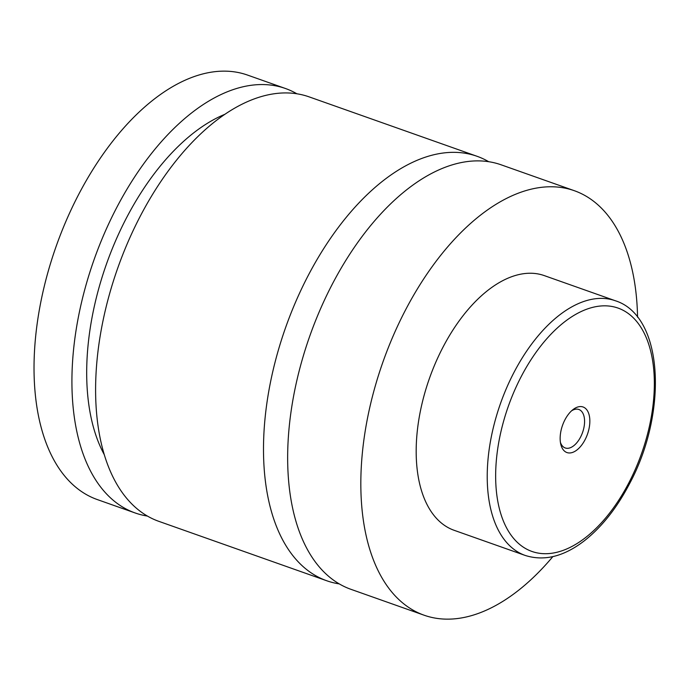 <?xml version="1.0" encoding="UTF-8"?>
<svg xmlns="http://www.w3.org/2000/svg" width="690" height="690" viewBox="0 0 690 690"><rect width="100%" height="100%" fill="white"/><g stroke="black" fill="none" stroke-linecap="round" stroke-linejoin="round"><path stroke-width="1.03" d="M552.837 556.623A225.147 123.286 -70.5 0 1 424.117 615.213L350.943 589.32A225.147 123.286 -70.5 0 1 331.899 578.953A225.147 123.286 -70.5 0 1 316.814 317.598A225.147 123.286 -70.5 0 1 501.147 164.815L574.322 190.699A225.147 123.286 -70.5 0 1 593.357 201.066A225.147 123.286 -70.5 0 1 637.551 317.202M339.273 583.895A225.147 123.286 -70.5 0 1 326.793 580.773A225.147 123.286 -70.5 0 1 285.669 327.396A225.147 123.286 -70.5 0 1 476.988 156.268A225.147 123.286 -70.5 0 1 488.658 161.684M585.103 408.101A24.167 13.231 109.5 0 0 572.933 409.653A24.167 13.231 109.5 0 0 560.737 444.11A24.167 13.231 109.5 0 0 564.894 451.441A24.167 13.231 109.5 0 0 585.879 438.072A24.167 13.231 109.5 0 0 585.103 408.101M560.409 442.342A20.415 11.178 109.5 0 0 563.497 447.025A20.415 11.178 109.5 0 0 565.231 447.965A20.415 11.178 109.5 0 0 581.937 434.114A20.415 11.178 109.5 0 0 580.575 410.421A20.415 11.178 109.5 0 0 578.85 409.481A20.415 11.178 109.5 0 0 571.562 410.826M525.202 555.441L454.158 530.308A135.085 73.968 -70.5 0 1 442.73 524.09A135.085 73.968 -70.5 0 1 433.674 367.278A135.085 73.968 -70.5 0 1 544.281 275.603L615.325 300.745A135.085 73.968 -70.5 0 0 504.718 392.412A135.085 73.968 -70.5 0 0 513.774 549.223A135.085 73.968 -70.5 0 0 525.202 555.441C544.289 561.479 564.135 556.494 584.732 540.486C601.956 526.815 616.877 507.926 629.496 483.819C668.084 412.275 663.659 315.908 615.325 300.745M424.117 615.213A225.147 123.286 -70.5 0 1 405.073 604.845A225.147 123.286 -70.5 0 1 389.988 343.491A225.147 123.286 -70.5 0 1 574.322 190.699M326.793 580.773L158.89 521.364A225.147 123.286 -70.5 0 1 117.774 267.987A225.147 123.286 -70.5 0 1 309.094 96.859L476.988 156.268M104.328 454.745A201.135 110.133 -70.5 0 1 106.484 263.994A201.135 110.133 -70.5 0 1 224.776 114.342M147.444 516.068A225.147 123.286 -70.5 0 1 135.214 512.989L97.325 499.577A225.147 123.286 -70.5 0 1 78.281 489.219A225.147 123.286 -70.5 0 1 63.187 227.864A225.147 123.286 -70.5 0 1 247.52 75.072L285.41 88.484A225.147 123.286 -70.5 0 1 296.864 93.771M135.214 512.989A225.147 123.286 -70.5 0 1 94.09 259.613A225.147 123.286 -70.5 0 1 285.41 88.484M628.97 314.019A129.082 70.682 109.5 0 0 516.853 385.417A129.082 70.682 109.5 0 0 521.019 545.514A129.082 70.682 109.5 0 0 633.144 474.116A129.082 70.682 109.5 0 0 628.97 314.019"/></g></svg>
